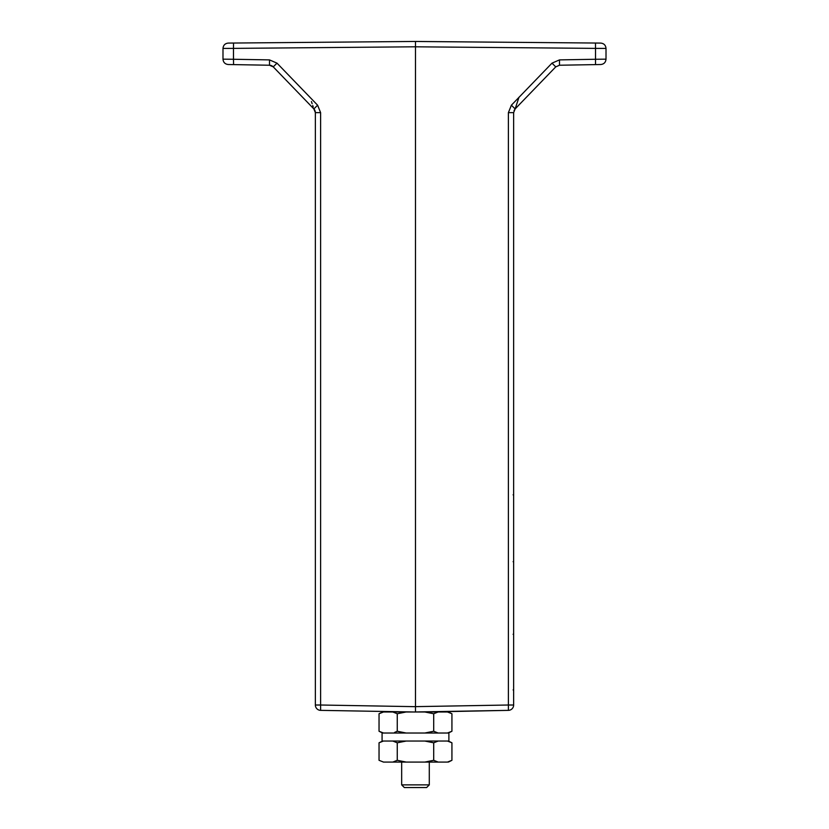 <?xml version="1.0" encoding="UTF-8"?>
<svg xmlns="http://www.w3.org/2000/svg" width="829" height="829" viewBox="0 0 829 829"><rect width="100%" height="100%" fill="white"/><g stroke="black" fill="none" stroke-linecap="round" stroke-linejoin="round"><path stroke-width="1.24" d="M394.594 732.432L397.257 731.251L397.257 713.748L406.158 711.976L382.573 711.976L379.04 713.748L379.04 731.251L383.485 733.023M424.8 741.043L433.702 742.805L438.158 741.043M447.473 741.043L451.929 742.805L451.929 760.307L447.473 762.079L438.158 762.079L433.702 760.307L433.702 742.805M382.573 741.043L379.04 742.805L379.04 760.307L383.485 762.079L379.04 760.307M379.04 742.805L383.039 741.167M392.801 741.043L397.257 742.805L397.257 760.307L392.801 762.079L383.485 762.079M397.257 742.805L406.158 741.043M433.702 760.307L424.8 762.079L406.158 762.079L397.257 760.307M438.158 762.079L424.8 762.079M406.158 762.079L392.801 762.079M448.385 762.079L451.929 760.307L447.473 762.079M276.959 70.714L273.249 66.869L269.498 65.232L273.249 66.869L313.859 108.92L315.362 112.63L315.362 705.013L320.605 705.013L320.605 710.36L415.484 712.018L415.484 706.671L320.605 705.013L320.605 112.63L317.611 105.2L277 63.149L269.498 59.895L233.488 59.263L233.488 48.383L415.484 46.797L415.484 41.45L228.286 43.087C225.063 43.419 223.302 45.201 222.991 48.424L222.991 59.17C223.291 62.372 225.042 64.154 228.234 64.517L269.498 65.232L269.498 59.895M518.985 97.242L515.141 108.92L511.389 105.2L508.395 112.63L508.395 705.013L513.638 705.013L513.638 112.63L515.141 108.92L555.751 66.869L559.502 65.232L600.766 64.517C603.958 64.154 605.709 62.372 606.009 59.17L606.009 48.424C605.698 45.201 603.937 43.419 600.714 43.087L595.46 43.035L595.512 48.383L415.484 46.807L415.484 706.671M228.286 43.087L233.633 43.035L228.286 43.087C225.063 43.419 223.302 45.201 222.991 48.424L233.488 48.383L233.54 43.035M283.508 42.6L415.484 41.45L545.492 42.6M269.498 65.232A5.347 5.347 0 0 1 273.249 66.869A5.347 5.347 0 0 0 269.498 65.232L273.249 66.869L269.498 65.232L273.249 66.869L277 63.149M273.249 66.869L313.859 108.92L315.362 112.63L313.859 108.92L317.611 105.2M320.605 710.36A5.347 5.347 0 0 1 315.362 705.013A5.347 5.347 0 0 0 320.605 710.36M228.234 64.517C225.042 64.154 223.291 62.372 222.991 59.17C223.291 62.372 225.042 64.154 228.234 64.517C225.042 64.154 223.291 62.372 222.991 59.17L233.488 59.263L233.581 64.61M311.435 101.552L312.129 103.677M312.73 105.501L313.227 107.003M315.362 112.63A5.347 5.347 0 0 0 313.859 108.92A5.347 5.347 0 0 1 315.362 112.63L320.605 112.63M225.343 43.999L224.535 44.662L225.343 43.999M426.614 787.55L429.287 784.876L426.614 787.55L404.345 787.55L401.671 784.876L429.287 784.876L429.287 762.079M429.287 711.976L508.395 710.36A5.347 5.347 0 0 0 513.638 705.013A5.347 5.347 0 0 1 508.395 710.36L508.395 705.013L415.484 706.64M404.345 787.55L401.671 784.876L401.671 762.079M382.076 733.023L448.883 733.023L448.883 741.043L382.076 741.043L382.076 733.023M447.473 711.976L451.929 713.748L448.385 711.976L415.484 711.976L508.395 710.36A5.347 5.347 0 0 0 513.638 705.013A5.347 5.347 0 0 1 508.395 710.36M413.547 711.976L406.158 711.976M424.8 711.976L433.702 713.748L438.158 711.976M448.385 711.976L451.929 713.748L451.929 731.251L447.473 733.023M438.158 733.023L433.702 731.251L433.702 713.748M382.573 711.976L379.04 713.748L383.485 711.976M392.801 711.976L397.257 713.748M433.702 731.251L424.8 733.023M406.158 733.023L397.257 731.251M595.46 43.035L415.484 41.471M600.714 43.087C603.937 43.419 605.698 45.201 606.009 48.424C605.698 45.201 603.937 43.419 600.714 43.087C603.937 43.419 605.698 45.201 606.009 48.424C605.698 45.201 603.937 43.419 600.714 43.087C603.937 43.419 605.698 45.201 606.009 48.424C605.698 45.201 603.937 43.419 600.714 43.087C603.937 43.419 605.698 45.201 606.009 48.424L595.512 48.383L595.512 59.263L559.502 59.895L559.502 65.232L555.751 66.869L552 63.149L511.389 105.2M515.141 108.92L513.638 112.63L515.141 108.92L514.032 110.63M559.502 65.232L555.751 66.869M595.512 64.61L595.512 59.263L606.009 59.17C605.709 62.372 603.958 64.154 600.766 64.517C603.958 64.154 605.709 62.372 606.009 59.17C605.709 62.372 603.958 64.154 600.766 64.517C603.958 64.154 605.709 62.372 606.009 59.17C605.709 62.372 603.958 64.154 600.766 64.517M559.502 59.895L552 63.149M513.638 112.63L508.395 112.63M448.385 741.043L451.929 742.805L448.385 741.043M448.385 733.023L451.929 731.251M382.573 733.023L379.04 731.251M513.11 561.658L513.638 562.186M513.11 689.894L513.638 690.422M513.11 494.851L513.638 494.312M513.11 634.309L513.638 633.77"/></g></svg>
